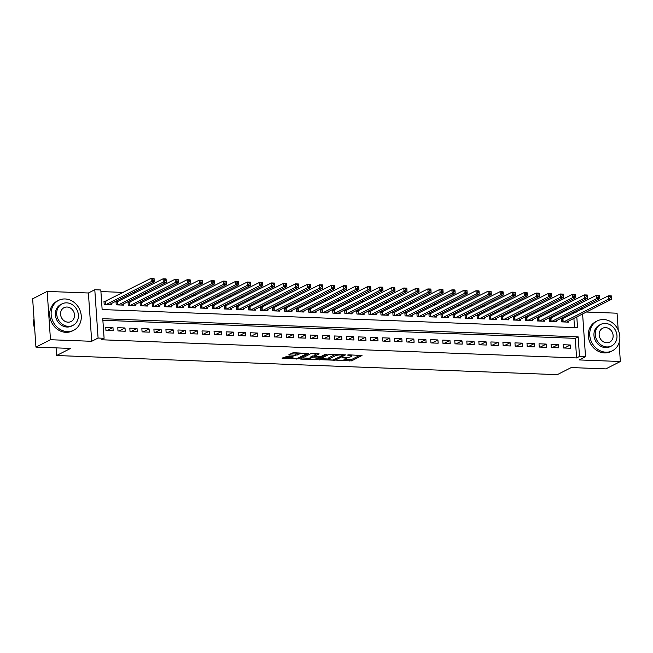 <?xml version="1.0" encoding="UTF-8"?>
<svg xmlns="http://www.w3.org/2000/svg" width="653" height="653" viewBox="0 0 653 653"><rect width="100%" height="100%" fill="white"/><g stroke="black" fill="none" stroke-linecap="round" stroke-linejoin="round"><path stroke-width="0.98" d="M336.866 360.399L351.6 360.864L361.999 355.518L348.702 354.832L347.388 355.101L349.526 355.305A4.204 0.898 176.1 0 1 351.902 355.942A4.204 0.898 176.1 0 1 351.485 356.375L350.628 356.807A4.204 0.898 176.1 0 1 345.021 357.591L342.172 357.705L344.229 357.999A4.204 0.898 176.1 0 1 346.596 358.636A4.204 0.898 176.1 0 1 346.18 359.068L345.323 359.501A4.204 0.898 176.1 0 1 339.723 360.285L336.866 360.399M286.708 356.497L282.08 358.211L282.692 358.546L298.38 358.832L308.779 353.477L294.095 352.751L292.34 352.987L288.732 354.897L295.442 355.322L298.919 354.204A3.518 0.751 176.1 0 1 302.837 353.542A3.518 0.751 176.1 0 1 305.588 354.081A3.518 0.751 176.1 0 1 305.237 354.44L298.478 357.877A3.518 0.751 176.1 0 1 294.56 358.538A3.518 0.751 176.1 0 1 291.809 357.999A3.518 0.751 176.1 0 1 292.16 357.64L293.417 356.93L292.675 356.726L286.708 356.497M35.939 347.11L32.65 298.796L47.171 291.418L50.469 339.723L35.939 347.11L70.548 348.433L56.599 355.518L557.278 374.659L571.22 367.566L605.829 368.888L620.35 361.509L579.129 359.934L585.521 356.685L579.505 356.456L576.599 357.934L101.191 339.756L104.096 338.278L98.081 338.05L94.791 289.744L100.807 289.973L102.137 309.555L577.546 327.733L576.803 316.901M50.469 339.723L91.689 341.299L98.081 338.05M318.819 359.615L335.12 360.236L345.519 354.881L329.088 354.399L318.819 359.615M314.999 359.779L300.315 359.044L310.714 353.697L312.469 353.453L319.17 353.877L314.877 356.13L315.489 356.465L321.203 356.367L325.537 354.163L327.275 354.138L316.754 359.534L314.999 359.779L314.95 359.068M620.35 361.509L619.077 342.801M618.203 329.994L617.061 313.203L586.394 312.028M106.072 301.204L103.958 301.123L104.186 304.388L111.402 304.665L111.328 303.547M118.103 301.662L115.997 301.58L116.218 304.845L123.441 305.122L123.368 304.012M130.135 302.119L128.029 302.045L128.257 305.302L135.473 305.58L135.4 304.469M142.174 302.584L140.069 302.502L140.289 305.767L147.513 306.045L147.439 304.927M154.206 303.041L152.1 302.959L152.329 306.224L159.544 306.502L159.471 305.392M166.246 303.506L164.14 303.425L164.36 306.69L171.584 306.959L171.51 305.849M178.277 303.963L176.171 303.882L176.4 307.147L183.615 307.424L183.542 306.306M190.317 304.42L188.211 304.339L188.431 307.604L195.655 307.881L195.582 306.771M202.348 304.886L200.242 304.804L200.471 308.069L207.687 308.338L207.613 307.228M214.388 305.343L212.282 305.261L212.503 308.526L219.726 308.804L219.653 307.694M226.42 305.8L224.314 305.726L224.542 308.983L231.758 309.261L231.684 308.151M238.459 306.265L236.353 306.184L236.574 309.449L243.798 309.726L243.724 308.608M250.491 306.722L248.385 306.641L248.613 309.906L255.829 310.183L255.756 309.073M262.53 307.179L260.425 307.106L260.645 310.363L267.869 310.64L267.787 309.53M274.562 307.645L272.456 307.563L272.685 310.828L279.9 311.106L279.827 309.987M286.602 308.102L284.496 308.02L284.716 311.285L291.94 311.563L291.858 310.453M298.633 308.567L296.527 308.485L296.756 311.75L303.971 312.02L303.898 310.91M310.673 309.024L308.567 308.942L308.787 312.207L316.011 312.485L315.93 311.367M322.704 309.481L320.599 309.4L320.827 312.665L328.043 312.942L327.969 311.832M334.744 309.946L332.638 309.865L332.859 313.13L340.082 313.399L340.001 312.289M346.776 310.404L344.67 310.322L344.898 313.587L352.114 313.864L352.04 312.754M358.815 310.861L356.709 310.787L356.93 314.044L364.154 314.322L364.072 313.211M370.847 311.326L368.741 311.244L368.961 314.509L376.185 314.787L376.112 313.669M382.887 311.783L380.781 311.701L381.001 314.966L388.225 315.244L388.143 314.134M394.918 312.24L392.812 312.167L393.033 315.432L400.256 315.701L400.183 314.591M406.958 312.705L404.852 312.624L405.072 315.889L412.296 316.166L412.214 315.048M418.989 313.162L416.883 313.081L417.104 316.346L424.328 316.623L424.254 315.513M431.029 313.628L428.923 313.546L429.143 316.811L436.367 317.08L436.286 315.97M443.06 314.085L440.955 314.003L441.175 317.268L448.399 317.546L448.325 316.427M455.1 314.542L452.994 314.46L453.215 317.725L460.438 318.003L460.357 316.893M467.132 315.007L465.026 314.926L465.246 318.191L472.47 318.468L472.397 317.35M479.171 315.464L477.065 315.383L477.286 318.648L484.51 318.925L484.428 317.815M491.203 315.921L489.097 315.848L489.317 319.105L496.541 319.382L496.468 318.272M503.243 316.387L501.137 316.305L501.357 319.57L508.581 319.848L508.499 318.729M515.274 316.844L513.168 316.762L513.389 320.027L520.612 320.305L520.539 319.195M527.314 317.301L525.208 317.227L525.428 320.492L532.652 320.762L532.57 319.652M539.345 317.766L537.239 317.685L537.46 320.95L544.684 321.227L544.61 320.109M551.385 318.223L549.279 318.142L549.5 321.407L556.723 321.684L556.642 320.574M563.31 347.984L570.534 348.261L570.314 344.996L563.09 344.719L563.31 347.984M551.279 347.518L558.503 347.796L558.274 344.531L551.059 344.253L551.279 347.518M539.239 347.061L546.463 347.339L546.243 344.074L539.019 343.796L539.239 347.061M527.208 346.604L534.432 346.874L534.203 343.617L526.987 343.339L527.208 346.604M515.168 346.139L522.392 346.416L522.171 343.151L514.948 342.874L515.168 346.139M503.137 345.682L510.36 345.959L510.132 342.694L502.916 342.417L503.137 345.682M491.097 345.225L498.321 345.494L498.1 342.229L490.876 341.96L491.097 345.225M479.065 344.76L486.289 345.037L486.061 341.772L478.845 341.495L479.065 344.76M467.034 344.302L474.249 344.58L474.029 341.315L466.805 341.037L467.034 344.302M454.994 343.837L462.218 344.115L461.989 340.85L454.774 340.58L454.994 343.837M442.963 343.38L450.178 343.658L449.958 340.393L442.734 340.115L442.963 343.38M430.923 342.923L438.147 343.2L437.918 339.935L430.702 339.658L430.923 342.923M418.891 342.458L426.107 342.735L425.887 339.47L418.663 339.193L418.891 342.458M406.852 342.001L414.075 342.278L413.847 339.013L406.631 338.736L406.852 342.001M394.82 341.543L402.036 341.813L401.815 338.556L394.592 338.278L394.82 341.543M382.78 341.078L390.004 341.356L389.784 338.091L382.56 337.813L382.78 341.078M370.749 340.621L377.965 340.899L377.744 337.634L370.52 337.356L370.749 340.621M358.709 340.164L365.933 340.433L365.713 337.168L358.489 336.899L358.709 340.164M346.678 339.699L353.893 339.976L353.673 336.711L346.449 336.434L346.678 339.699M334.638 339.242L341.862 339.519L341.641 336.254L334.418 335.977L334.638 339.242M322.606 338.776L329.822 339.054L329.602 335.789L322.378 335.52L322.606 338.776M310.567 338.319L317.791 338.597L317.57 335.332L310.346 335.054L310.567 338.319M298.535 337.862L305.751 338.132L305.531 334.875L298.307 334.597L298.535 337.862M286.496 337.397L293.719 337.674L293.499 334.409L286.275 334.132L286.496 337.397M274.464 336.94L281.68 337.217L281.459 333.952L274.236 333.675L274.464 336.94M262.424 336.483L269.648 336.752L269.428 333.495L262.204 333.218L262.424 336.483M250.393 336.017L257.609 336.295L257.388 333.03L250.164 332.752L250.393 336.017M238.353 335.56L245.577 335.838L245.357 332.573L238.133 332.295L238.353 335.56M226.322 335.095L233.537 335.373L233.317 332.108L226.093 331.838L226.322 335.095M214.282 334.638L221.506 334.916L221.285 331.651L214.062 331.373L214.282 334.638M202.25 334.181L209.466 334.458L209.246 331.193L202.022 330.916L202.25 334.181M190.211 333.716L197.435 333.993L197.214 330.728L189.99 330.459L190.211 333.716M178.179 333.259L185.395 333.536L185.174 330.271L177.951 329.994L178.179 333.259M166.14 332.801L173.363 333.071L173.143 329.814L165.919 329.536L166.14 332.801M154.108 332.336L161.324 332.614L161.103 329.349L153.888 329.071L154.108 332.336M142.068 331.879L149.292 332.157L149.072 328.892L141.848 328.614L142.068 331.879M130.037 331.422L137.252 331.691L137.032 328.435L129.816 328.157L130.037 331.422M117.997 330.957L125.221 331.234L125.001 327.969L117.777 327.692L117.997 330.957M576.599 357.934L575.26 338.344L102.872 320.288M112.961 327.512L105.745 327.235L105.966 330.5L113.189 330.777L112.961 327.512L107.01 330.54M568.657 309.44L565.808 309.334M556.617 308.983L553.777 308.877M544.586 308.526L541.737 308.412M532.546 308.061L529.705 307.955M520.514 307.604L517.666 307.498M508.475 307.147L505.634 307.032M496.443 306.681L493.595 306.575M484.404 306.224L481.563 306.118M472.372 305.767L469.523 305.653M460.332 305.302L457.492 305.196M448.301 304.845L445.452 304.731M436.261 304.38L433.421 304.274M424.23 303.923L421.381 303.816M412.198 303.465L409.349 303.351M400.158 303L397.31 302.894M388.127 302.543L385.278 302.437M376.087 302.086L373.238 301.972M364.056 301.621L361.207 301.515M352.016 301.164L349.167 301.057M339.984 300.707L337.136 300.592M327.945 300.241L325.096 300.135M315.913 299.784L313.065 299.67M303.874 299.319L301.025 299.213M291.842 298.862L288.993 298.756M279.802 298.405L276.954 298.29M267.771 297.939L264.922 297.833M255.731 297.482L252.882 297.376M243.7 297.025L240.851 296.911M231.66 296.56L228.811 296.454M219.628 296.103L216.78 295.997M207.589 295.646L204.74 295.531M195.557 295.18L192.708 295.074M183.517 294.723L180.669 294.609M171.486 294.258L168.637 294.152M159.446 293.801L156.598 293.695M147.415 293.344L144.566 293.23M135.375 292.879L132.526 292.773M123.344 292.422L100.913 291.565M574.526 327.618L573.897 318.378M573.571 313.522L573.465 312.02M563.417 318.688L561.311 318.607L561.531 321.872L568.755 322.141L568.681 321.031M56.085 347.878L56.599 355.518M91.689 341.299L88.4 292.993L47.171 291.418M88.4 292.993L94.791 289.744M580.746 308.322L582.223 308.379L582.272 309.098M579.505 356.456L578.166 336.866L102.766 318.697L104.096 338.278M582.607 313.954L585.521 356.685M576.477 312.044L576.37 310.542M575.26 338.344L578.166 336.866M570.314 344.996L564.355 348.025M558.274 344.531L552.324 347.559M546.243 344.074L540.284 347.102M534.203 343.617L528.253 346.637M522.171 343.151L516.213 346.18M510.132 342.694L504.181 345.723M498.1 342.229L492.142 345.257M486.061 341.772L480.11 344.8M474.029 341.315L468.07 344.343M461.989 340.85L456.039 343.878M449.958 340.393L443.999 343.421M437.918 339.935L431.968 342.964M425.887 339.47L419.928 342.499M413.847 339.013L407.896 342.041M401.815 338.556L395.857 341.576M389.784 338.091L383.825 341.119M377.744 337.634L371.786 340.662M365.713 337.168L359.754 340.197M353.673 336.711L347.714 339.74M341.641 336.254L335.683 339.282M329.602 335.789L323.643 338.817M317.57 335.332L311.612 338.36M305.531 334.875L299.572 337.903M293.499 334.409L287.54 337.438M281.459 333.952L275.501 336.981M269.428 333.495L263.469 336.515M257.388 333.03L251.429 336.058M245.357 332.573L239.398 335.601M233.317 332.108L227.358 335.136M221.285 331.651L215.327 334.679M209.246 331.193L203.287 334.222M197.214 330.728L191.256 333.756M185.174 330.271L179.216 333.299M173.143 329.814L167.184 332.842M161.103 329.349L155.145 332.377M149.072 328.892L143.113 331.92M137.032 328.435L131.073 331.455M125.001 327.969L119.042 330.998M345.053 359.623L351.51 359.558L359.966 355.265M320.631 358.693L328.761 359.003M332.867 360.023L343.103 355.273L340.964 354.971A4.204 0.898 176.1 0 0 335.356 355.754L329.202 358.889A4.204 0.898 176.1 0 0 328.786 359.321A4.204 0.898 176.1 0 0 331.153 359.958L332.867 360.023M335.544 354.334A4.204 0.898 176.1 0 0 335.267 354.448L335.356 355.754M328.786 359.321L328.696 358.015A4.204 0.898 176.1 0 1 329.112 357.583L335.267 354.448M310.183 358.293L302.257 357.991M317.138 353.624L314.656 354.954L314.746 356.26M319.839 356.611L319.366 356.856M310.559 358.326A3.518 0.751 176.1 0 0 310.208 358.685A3.518 0.751 176.1 0 0 312.958 359.223A3.518 0.751 176.1 0 0 316.876 358.562L319.26 357.354L318.648 357.02L312.942 357.118L310.559 358.326L310.469 357.02A3.518 0.751 176.1 0 0 310.118 357.379L310.208 358.685M310.469 357.02L314.705 355.567M290.675 353.836L295.352 354.016L298.772 352.922M305.571 353.828L306.747 353.232M283.892 357.289L291.785 357.591M566.649 322.068L611.616 299.205L608.612 299.09L608.384 295.825L561.36 319.366M610.114 296.454L608.384 295.825L611.396 295.94L611.616 299.205L611.314 296.503L610.114 296.454L610.196 297.76L611.404 297.809M610.196 297.76L608.612 299.09L563.637 321.945M611.314 296.503L611.396 295.94M605.911 352.187A16.741 14.627 63.1 0 0 612.383 350.792A16.741 14.627 63.1 0 0 619.207 332.761A16.741 14.627 63.1 0 0 603.69 319.546A16.741 14.627 63.1 0 0 597.209 320.941A16.741 14.627 63.1 0 0 590.394 338.972A16.741 14.627 63.1 0 0 605.911 352.187M597.209 320.941L595.765 321.684A16.741 14.627 63.1 0 0 588.941 339.715A16.741 14.627 63.1 0 0 604.458 352.93A16.741 14.627 63.1 0 0 610.93 351.534L612.383 350.792M611.6 345.935L610.261 346.612A12.056 10.53 -116.9 0 1 605.6 347.616A12.056 10.53 -116.9 0 1 594.426 338.107A12.056 10.53 -116.9 0 1 599.34 325.121L600.67 324.443A12.056 10.53 63.1 0 0 595.765 337.43A12.056 10.53 63.1 0 0 606.939 346.939A12.056 10.53 63.1 0 0 611.6 345.935A12.056 10.53 63.1 0 0 616.514 332.957A12.056 10.53 63.1 0 0 605.339 323.439A12.056 10.53 63.1 0 0 600.67 324.443M605.617 327.618A7.771 6.783 63.1 0 0 602.613 328.263A7.771 6.783 63.1 0 0 599.454 336.63A7.771 6.783 63.1 0 0 606.653 342.76A7.771 6.783 63.1 0 0 609.657 342.115A7.771 6.783 63.1 0 0 612.824 333.748A7.771 6.783 63.1 0 0 605.617 327.618M67.324 331.602A16.741 14.627 63.1 0 0 73.797 330.206A16.741 14.627 63.1 0 0 80.621 312.175A16.741 14.627 63.1 0 0 65.096 298.96A16.741 14.627 63.1 0 0 58.623 300.356A16.741 14.627 63.1 0 0 51.799 318.386A16.741 14.627 63.1 0 0 67.324 331.602M58.623 300.356L57.17 301.098A16.741 14.627 63.1 0 0 50.346 319.129A16.741 14.627 63.1 0 0 65.871 332.336A16.741 14.627 63.1 0 0 72.344 330.949L73.797 330.206M73.005 325.349L71.675 326.027A12.056 10.53 -116.9 0 1 67.014 327.031A12.056 10.53 -116.9 0 1 55.832 317.521A12.056 10.53 -116.9 0 1 60.745 304.535L62.084 303.857A12.056 10.53 63.1 0 0 57.17 316.836A12.056 10.53 63.1 0 0 68.345 326.353A12.056 10.53 63.1 0 0 73.005 325.349A12.056 10.53 63.1 0 0 77.919 312.363A12.056 10.53 63.1 0 0 66.745 302.853A12.056 10.53 63.1 0 0 62.084 303.857M67.03 307.032A7.771 6.783 63.1 0 0 64.027 307.677A7.771 6.783 63.1 0 0 60.86 316.044A7.771 6.783 63.1 0 0 68.067 322.174A7.771 6.783 63.1 0 0 71.071 321.529A7.771 6.783 63.1 0 0 74.23 313.162A7.771 6.783 63.1 0 0 67.03 307.032M34.005 318.648A16.741 14.627 63.1 0 0 34.682 328.655M554.609 321.603L599.585 298.748L596.573 298.633L596.352 295.368L549.328 318.901M598.075 295.997L596.352 295.368L599.356 295.483L599.585 298.748L599.283 296.046L598.075 295.997L598.164 297.303L599.364 297.352M598.164 297.303L596.573 298.633L551.605 321.488M599.283 296.046L599.356 295.483M542.578 321.145L587.545 298.282L584.541 298.168L584.313 294.903L537.288 318.444M586.043 295.54L584.313 294.903L587.325 295.017L587.545 298.282L587.243 295.58L586.043 295.54L586.125 296.846L587.333 296.886M586.125 296.846L584.541 298.168L539.566 321.031M587.243 295.58L587.325 295.017M530.546 320.68L575.513 297.825L572.501 297.711L572.281 294.446L525.257 317.978M574.003 295.074L572.281 294.446L575.285 294.56L575.513 297.825L575.211 295.123L574.003 295.074L574.093 296.38L575.293 296.429M574.093 296.38L572.501 297.711L527.534 320.566M575.211 295.123L575.285 294.56M518.506 320.223L563.474 297.368L560.47 297.254L560.241 293.989L513.217 317.521M561.972 294.617L560.241 293.989L563.253 294.103L563.474 297.368L563.172 294.658L561.972 294.617L562.062 295.923L563.261 295.964M562.062 295.923L560.47 297.254L515.495 320.109M563.172 294.658L563.253 294.103M506.475 319.766L551.442 296.903L548.43 296.789L548.21 293.524L501.186 317.064M549.932 294.152L548.21 293.524L551.214 293.638L551.442 296.903L551.14 294.201L549.932 294.152L550.022 295.458L551.222 295.507M550.022 295.458L548.43 296.789L503.463 319.652M551.14 294.201L551.214 293.638M494.435 319.301L539.402 296.446L536.399 296.331L536.17 293.066L489.146 316.599M537.901 293.695L536.17 293.066L539.182 293.181L539.402 296.446L539.1 293.744L537.901 293.695L537.99 295.001L539.19 295.05M537.99 295.001L536.399 296.331L491.423 319.186M539.1 293.744L539.182 293.181M482.404 318.844L527.371 295.989L524.359 295.866L524.139 292.609L477.114 316.142M525.861 293.238L524.139 292.609L527.142 292.724L527.371 295.989L527.069 293.279L525.861 293.238L525.951 294.544L527.151 294.585M525.951 294.544L524.359 295.866L479.392 318.729M527.069 293.279L527.142 292.724M470.364 318.386L515.331 295.523L512.327 295.409L512.099 292.144L465.075 315.685M513.829 292.773L512.099 292.144L515.111 292.258L515.331 295.523L515.029 292.822L513.829 292.773L513.919 294.079L515.119 294.128M513.919 294.079L512.327 295.409L467.352 318.272M515.029 292.822L515.111 292.258M458.333 317.921L503.3 295.066L500.288 294.952L500.067 291.687L453.043 315.219M501.79 292.315L500.067 291.687L503.071 291.801L503.3 295.066L502.998 292.364L501.79 292.315L501.879 293.621L503.088 293.67M501.879 293.621L500.288 294.952L455.321 317.807M502.998 292.364L503.071 291.801M446.293 317.464L491.26 294.601L488.256 294.487L488.028 291.222L441.012 314.762M489.758 291.858L488.028 291.222L491.04 291.344L491.26 294.601L490.958 291.899L489.758 291.858L489.848 293.164L491.048 293.205M489.848 293.164L488.256 294.487L443.281 317.35M490.958 291.899L491.04 291.344M434.261 317.007L479.229 294.144L476.217 294.03L475.996 290.765L428.972 314.305M477.718 291.393L475.996 290.765L479.008 290.879L479.229 294.144L478.927 291.442L477.718 291.393L477.808 292.699L479.016 292.748M477.808 292.699L476.217 294.03L431.249 316.885M478.927 291.442L479.008 290.879M422.222 316.542L467.189 293.687L464.185 293.572L463.957 290.307L416.941 313.84M465.687 290.936L463.957 290.307L466.968 290.422L467.189 293.687L466.887 290.985L465.687 290.936L465.777 292.242L466.977 292.283M465.777 292.242L464.185 293.572L419.21 316.427M466.887 290.985L466.968 290.422M410.19 316.085L455.157 293.221L452.145 293.107L451.925 289.842L404.901 313.383M453.647 290.479L451.925 289.842L454.937 289.956L455.157 293.221L454.855 290.52L453.647 290.479L453.737 291.777L454.945 291.826M453.737 291.777L452.145 293.107L407.178 315.97M454.855 290.52L454.937 289.956M398.15 315.619L443.118 292.764L440.114 292.65L439.885 289.385L392.869 312.918M441.616 290.014L439.885 289.385L442.897 289.499L443.118 292.764L442.816 290.063L441.616 290.014L441.706 291.32L442.905 291.369M441.706 291.32L440.114 292.65L395.147 315.505M442.816 290.063L442.897 289.499M386.119 315.162L431.086 292.307L428.074 292.193L427.854 288.928L380.83 312.461M429.576 289.557L427.854 288.928L430.866 289.042L431.086 292.307L430.784 289.597L429.576 289.557L429.666 290.863L430.874 290.903M429.666 290.863L428.074 292.193L383.107 315.048M430.784 289.597L430.866 289.042M374.079 314.705L419.046 291.842L416.043 291.728L415.814 288.463L368.798 312.003M417.545 289.091L415.814 288.463L418.826 288.577L419.046 291.842L418.744 289.14L417.545 289.091L417.634 290.397L418.834 290.446M417.634 290.397L416.043 291.728L371.075 314.591M418.744 289.14L418.826 288.577M362.048 314.24L407.015 291.385L404.003 291.271L403.783 288.006L356.758 311.538M405.505 288.634L403.783 288.006L406.795 288.12L407.015 291.385L406.713 288.683L405.505 288.634L405.595 289.94L406.803 289.989M405.595 289.94L404.003 291.271L359.036 314.126M406.713 288.683L406.795 288.12M350.008 313.783L394.975 290.928L391.971 290.805L391.743 287.549L344.727 311.081M393.473 288.177L391.743 287.549L394.755 287.663L394.975 290.928L394.673 288.218L393.473 288.177L393.563 289.483L394.763 289.524M393.563 289.483L391.971 290.805L347.004 313.669M394.673 288.218L394.755 287.663M337.976 313.326L382.944 290.463L379.932 290.348L379.711 287.083L332.687 310.624M381.434 287.712L379.711 287.083L382.723 287.198L382.944 290.463L382.642 287.761L381.434 287.712L381.523 289.018L382.731 289.067M381.523 289.018L379.932 290.348L334.965 313.211M382.642 287.761L382.723 287.198M325.937 312.86L370.904 290.005L367.9 289.891L367.672 286.626L320.656 310.159M369.402 287.255L367.672 286.626L370.684 286.74L370.904 290.005L370.602 287.304L369.402 287.255L369.492 288.561L370.692 288.61M369.492 288.561L367.9 289.891L322.933 312.746M370.602 287.304L370.684 286.74M313.905 312.403L358.872 289.54L355.861 289.426L355.64 286.161L308.616 309.702M357.362 286.798L355.64 286.161L358.652 286.283L358.872 289.54L358.57 286.838L357.362 286.798L357.452 288.104L358.66 288.144M357.452 288.104L355.861 289.426L310.893 312.289M358.57 286.838L358.652 286.283M301.866 311.946L346.833 289.083L343.829 288.969L343.609 285.704L296.584 309.244M345.331 286.332L343.609 285.704L346.612 285.818L346.833 289.083L346.531 286.381L345.331 286.332L345.421 287.638L346.621 287.687M345.421 287.638L343.829 288.969L298.862 311.824M346.531 286.381L346.612 285.818M289.834 311.481L334.801 288.626L331.789 288.512L331.569 285.247L284.545 308.779M333.291 285.875L331.569 285.247L334.581 285.361L334.801 288.626L334.499 285.924L333.291 285.875L333.381 287.181L334.589 287.222M333.381 287.181L331.789 288.512L286.822 311.367M334.499 285.924L334.581 285.361M277.794 311.024L322.762 288.161L319.758 288.046L319.537 284.781L272.513 308.322M321.26 285.418L319.537 284.781L322.541 284.896L322.762 288.161L322.46 285.459L321.26 285.418L321.349 286.716L322.549 286.765M321.349 286.716L319.758 288.046L274.791 310.91M322.46 285.459L322.541 284.896M265.763 310.559L310.73 287.704L307.718 287.589L307.498 284.324L260.474 307.857M309.22 284.953L307.498 284.324L310.51 284.439L310.73 287.704L310.428 285.002L309.22 284.953L309.31 286.259L310.518 286.308M309.31 286.259L307.718 287.589L262.751 310.444M310.428 285.002L310.51 284.439M253.723 310.102L298.69 287.247L295.687 287.132L295.466 283.867L248.442 307.4M297.188 284.496L295.466 283.867L298.47 283.982L298.69 287.247L298.388 284.537L297.188 284.496L297.278 285.802L298.478 285.843M297.278 285.802L295.687 287.132L250.719 309.987M298.388 284.537L298.47 283.982M241.692 309.644L286.659 286.781L283.647 286.667L283.426 283.402L236.402 306.943M285.149 284.031L283.426 283.402L286.438 283.516L286.659 286.781L286.357 284.079L285.149 284.031L285.239 285.337L286.447 285.385M285.239 285.337L283.647 286.667L238.68 309.53M286.357 284.079L286.438 283.516M229.652 309.179L274.619 286.324L271.615 286.21L271.395 282.945L224.371 306.477M273.117 283.573L271.395 282.945L274.399 283.059L274.619 286.324L274.317 283.622L273.117 283.573L273.207 284.879L274.407 284.928M273.207 284.879L271.615 286.21L226.648 309.065M274.317 283.622L274.399 283.059M217.62 308.722L262.588 285.867L259.576 285.745L259.355 282.488L212.331 306.02M261.078 283.116L259.355 282.488L262.367 282.602L262.588 285.867L262.286 283.157L261.078 283.116L261.167 284.422L262.375 284.463M261.167 284.422L259.576 285.745L214.608 308.608M262.286 283.157L262.367 282.602M205.581 308.265L250.548 285.402L247.544 285.288L247.324 282.023L200.3 305.563M249.046 282.651L247.324 282.023L250.328 282.137L250.548 285.402L250.246 282.7L249.046 282.651L249.136 283.957L250.336 284.006M249.136 283.957L247.544 285.288L202.577 308.151M250.246 282.7L250.328 282.137M193.549 307.8L238.516 284.945L235.504 284.83L235.284 281.565L188.26 305.098M237.006 282.194L235.284 281.565L238.296 281.68L238.516 284.945L238.214 282.243L237.006 282.194L237.096 283.5L238.304 283.549M237.096 283.5L235.504 284.83L190.537 307.685M238.214 282.243L238.296 281.68M181.51 307.343L226.477 284.479L223.473 284.365L223.253 281.1L176.228 304.641M224.975 281.737L223.253 281.1L226.256 281.223L226.477 284.479L226.175 281.778L224.975 281.737L225.065 283.043L226.264 283.084M225.065 283.043L223.473 284.365L178.506 307.228M226.175 281.778L226.256 281.223M169.478 306.886L214.445 284.022L211.433 283.908L211.213 280.643L164.189 304.184M212.935 281.272L211.213 280.643L214.225 280.757L214.445 284.022L214.143 281.321L212.935 281.272L213.025 282.578L214.233 282.627M213.025 282.578L211.433 283.908L166.466 306.763M214.143 281.321L214.225 280.757M157.438 306.42L202.414 283.565L199.402 283.451L199.181 280.186L152.157 303.718M200.904 280.814L199.181 280.186L202.185 280.3L202.414 283.565L202.103 280.863L200.904 280.814L200.993 282.12L202.193 282.161M200.993 282.12L199.402 283.451L154.434 306.306M202.103 280.863L202.185 280.3M145.407 305.963L190.374 283.1L187.362 282.986L187.142 279.721L140.117 303.261M188.864 280.357L187.142 279.721L190.154 279.835L190.374 283.1L190.072 280.398L188.864 280.357L188.954 281.655L190.162 281.704M188.954 281.655L187.362 282.986L142.395 305.849M190.072 280.398L190.154 279.835M133.367 305.498L178.342 282.643L175.331 282.529L175.11 279.264L128.086 302.796M176.832 279.892L175.11 279.264L178.114 279.378L178.342 282.643L178.032 279.941L176.832 279.892L176.922 281.198L178.122 281.247M176.922 281.198L175.331 282.529L130.363 305.384M178.032 279.941L178.114 279.378M121.336 305.041L166.303 282.186L163.291 282.072L163.07 278.807L116.046 302.339M164.793 279.435L163.07 278.807L166.082 278.921L166.303 282.186L166.001 279.476L164.793 279.435L164.882 280.741L166.091 280.782M164.882 280.741L163.291 282.072L118.324 304.927M166.001 279.476L166.082 278.921M109.296 304.584L154.271 281.721L151.259 281.606L151.039 278.341L104.015 301.882M152.761 278.97L151.039 278.341L154.043 278.456L154.271 281.721L153.961 279.019L152.761 278.97L152.851 280.276L154.051 280.325M152.851 280.276L151.259 281.606L106.292 304.469M153.961 279.019L154.043 278.456M344.196 357.558L344.229 357.999M349.502 354.865L349.526 355.305M351.51 359.558L351.6 360.864M349.763 359.803L349.853 361.109M335.062 359.362L335.12 360.236M333.34 360.015L333.373 360.48M319.39 359.321L319.431 359.95M342.645 354.603L342.678 355.036M340.931 354.538L340.964 354.971M329.112 357.583L329.202 358.889M301.017 358.619L301.057 359.248M314.787 354.824L314.877 356.13M316.689 358.652L316.754 359.534M318.623 356.579L318.648 357.02M314.599 355.567L314.689 356.873M312.852 355.812L312.942 357.118M292.095 356.709L292.16 357.64M298.829 352.93L298.919 354.204M297.107 353.771L297.197 355.077M295.352 354.016L295.442 355.322M289.434 354.473L289.475 355.093M298.323 357.95L298.38 358.832M296.584 358.375L296.633 359.077M282.643 357.917L282.692 358.546M562.951 318.925L563.155 321.929M562.649 319.031L562.845 321.921M550.92 318.46L551.124 321.472M550.61 318.566L550.814 321.456M538.88 318.003L539.084 321.007M538.578 318.109L538.774 320.998M526.849 317.538L527.053 320.55M526.538 317.652L526.742 320.541M514.809 317.08L515.013 320.092M514.507 317.187L514.703 320.076M502.777 316.623L502.981 319.627M502.467 316.729L502.671 319.619M490.738 316.158L490.942 319.17M490.436 316.264L490.632 319.162M478.706 315.701L478.91 318.713M478.404 315.807L478.6 318.697M466.666 315.244L466.871 318.248M466.364 315.35L466.56 318.24M454.635 314.779L454.839 317.791M454.333 314.885L454.529 317.774M442.595 314.322L442.799 317.334M442.293 314.428L442.489 317.317M430.564 313.864L430.768 316.868M430.262 313.971L430.458 316.86M418.524 313.399L418.728 316.411M418.222 313.505L418.418 316.395M406.493 312.942L406.697 315.946M406.19 313.048L406.386 315.938M394.453 312.477L394.657 315.489M394.151 312.591L394.347 315.481M382.421 312.02L382.625 315.032M382.119 312.126L382.315 315.015M370.382 311.563L370.586 314.566M370.08 311.669L370.275 314.558M358.35 311.097L358.554 314.109M358.048 311.203L358.244 314.101M346.31 310.64L346.514 313.652M346.008 310.746L346.204 313.636M334.279 310.183L334.483 313.187M333.977 310.289L334.173 313.179M322.239 309.718L322.451 312.73M321.937 309.824L322.133 312.714M310.208 309.261L310.412 312.273M309.906 309.367L310.102 312.256M298.168 308.804L298.38 311.808M297.866 308.91L298.062 311.799M286.136 308.338L286.341 311.35M285.834 308.445L286.03 311.334M274.097 307.881L274.309 310.885M273.795 307.987L273.991 310.877M262.065 307.416L262.269 310.428M261.763 307.53L261.959 310.42M250.026 306.959L250.238 309.971M249.724 307.065L249.919 309.955M237.994 306.502L238.198 309.506M237.692 306.608L237.888 309.498M225.954 306.037L226.167 309.049M225.652 306.143L225.848 309.04M213.923 305.58L214.127 308.591M213.621 305.686L213.817 308.575M201.883 305.122L202.095 308.126M201.581 305.229L201.777 308.118M189.852 304.657L190.056 307.669M189.55 304.763L189.745 307.653M177.812 304.2L178.024 307.212M177.51 304.306L177.706 307.196M165.78 303.735L165.984 306.747M165.478 303.849L165.674 306.739M153.749 303.278L153.953 306.29M153.439 303.384L153.635 306.273M141.709 302.821L141.913 305.824M141.407 302.927L141.603 305.816M129.678 302.355L129.882 305.367M129.367 302.47L129.563 305.359M117.638 301.898L117.842 304.91M117.336 302.004L117.532 304.894M105.606 301.441L105.81 304.445M105.296 301.547L105.492 304.437M346.523 357.583L346.596 358.636M351.836 354.954L351.902 355.942M343.16 354.62L343.2 355.183M319.35 356.611L319.39 357.224M291.72 356.693L291.809 357.999M305.522 353.183L305.588 354.081"/></g></svg>
